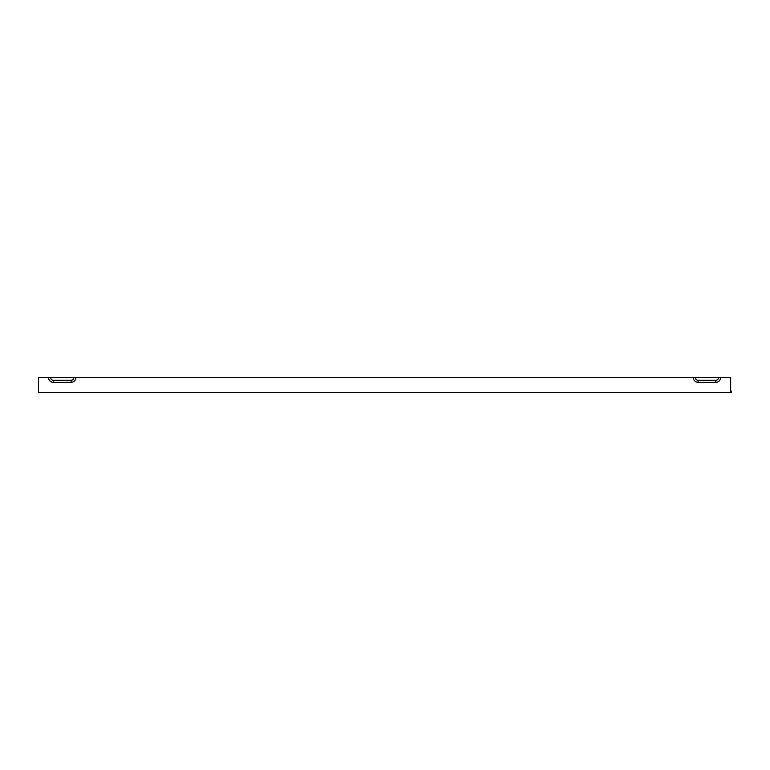 <?xml version="1.0" encoding="UTF-8"?>
<svg xmlns="http://www.w3.org/2000/svg" width="770" height="770" viewBox="0 0 770 770"><rect width="100%" height="100%" fill="white"/><g stroke="black" fill="none" stroke-linecap="round" stroke-linejoin="round"><path stroke-width="1.16" d="M693.327 377.589A4.745 4.745 0 0 0 698.072 382.334L715.85 382.334A4.745 4.745 0 0 0 720.585 377.589L38.5 377.589L38.5 392.411L731.5 392.411L730.663 390.034L730.663 392.411M720.585 377.589L730.663 377.589L730.663 390.034M48.577 377.589A4.745 4.745 0 0 0 53.313 382.334L71.09 382.334A4.745 4.745 0 0 0 75.835 377.589M73.785 377.589A2.685 2.685 0 0 1 71.09 380.284L53.313 380.284A2.685 2.685 0 0 1 50.628 377.589M718.535 377.589A2.685 2.685 0 0 1 715.85 380.284L698.072 380.284A2.685 2.685 0 0 1 695.377 377.589M53.313 382.334L53.313 380.284M71.09 382.334L71.09 380.284M715.85 382.334L715.85 380.284M698.072 382.334L698.072 380.284"/></g></svg>
